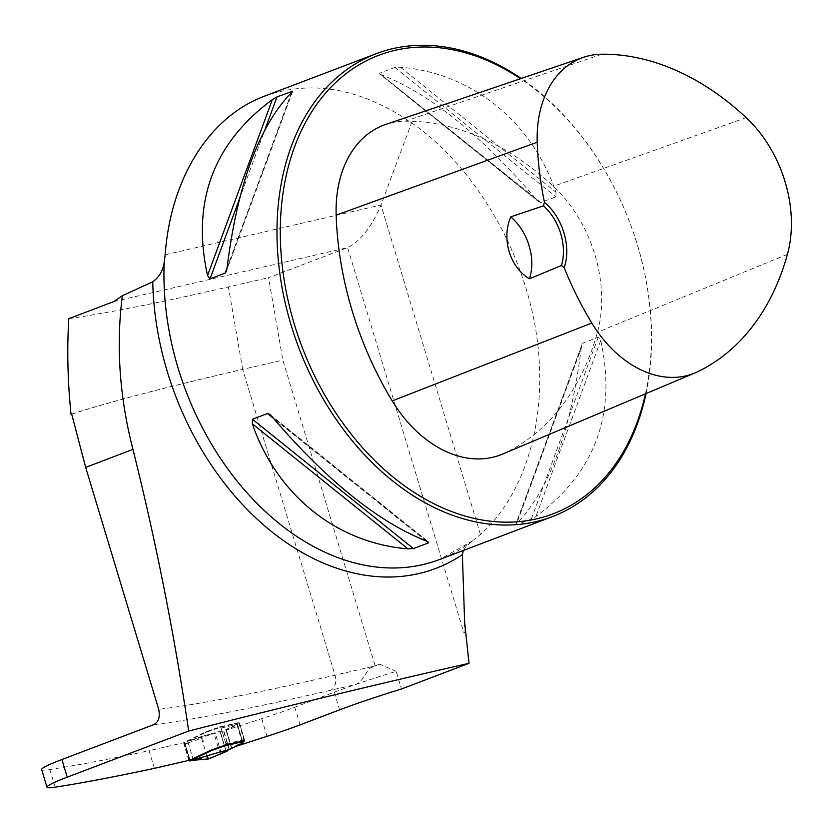 <?xml version="1.0" encoding="UTF-8"?>
<svg xmlns="http://www.w3.org/2000/svg" width="833" height="833" viewBox="0 0 833 833"><rect width="100%" height="100%" fill="white"/><g stroke="black" fill="none" stroke-linecap="round" stroke-linejoin="round"><path stroke-width="0.62" stroke-dasharray="4.17 3.12" d="M244.475 740.579L242.809 741.953M244.704 740.495L239.373 722.846L237.238 723.846L242.799 742.307A7.861 0.541 163.2 0 1 242.309 742.578L231.678 747.617L235.104 746.639M154.397 768.349L149.076 750.7L184.624 742.505L189.945 760.144M41.65 769.557A78.625 5.373 163.2 0 0 49.855 769.525A772.056 52.708 163.2 0 0 149.076 750.7M242.892 742.13L237.467 724.658A7.861 0.541 163.2 0 1 236.978 724.929L226.17 730.166L261.687 718.692A78.625 5.373 -16.8 0 0 294.757 707.217L334.304 692.192A102.209 6.976 -16.8 0 1 355.618 684.507L359.19 682.477L362.178 679.228L369.321 668.43L375.173 665.921L282.845 360.116L268.559 277.649L347.6 247.62C360.751 240.831 371.882 226.618 380.983 204.991L411.617 122.763C361.085 88.288 312.073 79.406 264.602 96.118M237.238 723.846L242.57 741.495L237.238 723.846M239.373 722.846L220.839 727.126L205.866 732.415A7.861 0.541 163.2 0 0 205.387 732.634L184.624 742.505M71.024 414.24A774.419 44.014 -9.8 0 1 242.684 369.383L282.845 360.116M71.7 414.157C110.674 401.641 167.672 386.72 242.684 369.383L335.012 675.188A12.578 8.757 77 0 1 330.409 690.328L355.618 684.507A102.209 6.976 -16.8 0 1 396.144 671.346L401.475 688.985M396.144 671.346L379.744 664.213L375.173 665.921M68.827 318.675C108.675 312.833 161.862 302.254 228.398 286.916L268.559 277.649M463.398 550.446L465.772 546.708L475.893 538.18A247.661 176.94 -110.8 0 1 439.262 559.62L471.239 541.617M464.647 622.366L463.908 632.841L465.501 632.237M411.617 122.763C473.352 165.798 521.677 246.204 535.65 329.129C549.416 412.054 527.914 492.074 480.464 534.494L475.893 538.18M226.17 730.166L231.491 747.805L226.17 730.166M646.044 393.582A247.661 176.94 69.2 0 0 521.208 78.469M540.836 202.513L380.858 74.585C429.693 93.619 481.578 135.321 536.514 199.66L540.617 202.565L555.861 196.807L555.996 192.256C531.319 120.889 471.874 73.117 400.34 67.181L394.873 67.431L379.848 73.148L379.504 73.887L538.451 201.617M581.257 347.882C570.917 431.244 549.332 489.898 516.491 523.832L516.231 524.894L531.267 519.178L535.973 516.429C595.293 472.426 616.889 413.782 600.739 340.478L598.25 337.209L583.225 342.915L581.955 344.664L516.491 523.832M581.955 344.664L515.617 524.842L516.231 524.894L583.225 342.915M502.507 454.11A118.525 84.685 69.2 0 0 505.267 452.86A283.626 202.648 69.2 0 0 597.448 332.252A118.525 84.685 69.2 0 0 553.393 186.332A283.626 202.648 69.2 0 0 405.13 121.202A118.525 84.685 69.2 0 0 385.679 124.471M645.45 393.832A245.298 175.263 69.2 0 0 520.51 78.708M226.17 744.764L220.839 727.126M237.467 724.658L242.799 742.307M188.935 760.383A1.572 1.093 77 0 1 188.674 759.821L183.916 744.056A1.572 1.093 77 0 1 184.031 742.557L205.22 732.072A7.861 0.541 163.2 0 1 205.699 731.853L219.641 726.949L238.207 722.669L237.061 723.283L237.301 724.096A7.861 0.541 -16.8 0 1 236.811 724.366L222.484 731.207L187.206 741.495L202.055 736.362L215.153 733.019M243.069 742.703L242.892 742.12M231.647 748.305L225.993 729.604L231.657 748.294M244.298 741.047L238.748 722.68A1.572 1.093 77 0 1 239.654 723.783L244.413 739.558A1.572 1.093 77 0 1 244.486 740.547M219.818 727.511L219.641 726.949A1.572 1.093 77 0 1 221.13 728.063L225.889 743.827A1.572 1.093 77 0 1 225.941 744.858M192.798 760.321L193.037 758.821L188.268 743.046L187.133 741.547L184.395 742.182M188.133 742.859L201.576 738.215L202.055 736.362M208.854 758.873L207.479 757.78L193.027 759.04M201.576 738.215L207.479 757.78M221.588 730.874L222.484 731.207M242.965 742.869L237.301 724.096M206.938 756L203.762 745.483L202.502 736.247L219.974 731.301L225.951 751.085M330.409 690.328A786.998 53.729 -16.8 0 1 153.366 724.783M378.619 664.609A89.631 6.123 163.2 0 0 373.122 666.39L335.012 675.188A774.419 52.875 -16.8 0 1 158.718 709.352M113.902 301.536L347.6 247.62L463.908 632.841M480.464 534.494L380.983 204.991L165.163 254.794M334.304 692.192L339.635 709.841M294.757 707.217L300.088 724.866M261.687 718.692L267.008 736.33M746.17 117.63L553.393 186.332M601.832 54.218L405.13 121.202M697.7 371.726L505.267 452.86M787.435 254.304L597.448 332.252M427.444 541.471L271.787 416.385M426.017 540.95L273.401 418.312M400.34 67.181L555.996 192.256M394.873 67.431L555.861 196.807M380.858 74.585L536.514 199.66M598.25 337.209L531.267 519.178M600.739 340.478L535.973 516.429M239.352 199.212L265.04 129.438M227.097 267.632L291.592 92.421M227.034 268.164L291.8 92.224M205.22 732.072L205.387 732.634M205.699 731.853L205.866 732.415M205.938 731.759L206.105 732.322M207.063 731.322L207.24 731.884M211.749 729.541L211.926 730.104M216.486 727.99L216.653 728.552M226.357 729.979L231.678 747.617M236.978 724.929L242.309 742.578M238.863 723.044L244.184 740.683M242.684 369.383L228.398 286.916M55.186 787.175L49.855 769.525M239.654 723.783L221.13 728.063M225.889 743.827L244.413 739.558M193.037 758.821L188.674 759.821M183.916 744.056L188.268 743.046M184.489 742.036L190.153 760.81M184.28 742.047L189.757 760.196M184.312 742.005L189.799 760.185M184.031 742.557L189.383 760.279M229.127 749.606L223.452 730.833M229.408 749.492L223.744 730.718M231.564 748.461L225.899 729.687M231.855 748.19L226.18 729.416M242.476 743.14L236.811 724.366M237.061 723.283L242.736 742.057L237.072 723.283M220.235 754.084L213.883 733.019M221.432 753.646L215.101 732.665M226.107 751.605L219.974 731.301M226.295 751.512L220.183 731.249M372.413 666.587L379.744 664.213M269.85 414.428L428.703 542.085M292.675 91.203L226.347 271.381M226.118 730.145L231.439 747.784M219.745 726.917L238.3 722.638M202.002 736.372L187.186 741.495M184.249 742.047L189.737 760.196M184.582 742.057L190.247 760.831M225.941 729.583L231.616 748.346"/><path stroke-width="1.25" d="M132.947 449.404L85.664 467.375L71.7 414.157L71.024 414.24C67.66 381.025 66.921 349.162 68.827 318.675L113.902 301.536L122.357 295.705C115.964 345.757 119.494 396.997 132.947 449.404C156.104 542.168 174.68 636.037 188.685 731.03L67.254 777.168A78.625 5.373 163.2 0 0 46.981 787.206A78.625 5.373 163.2 0 0 55.186 787.175A772.056 52.708 163.2 0 0 154.397 768.349L189.945 760.144L210.718 750.283L210.884 750.845A7.861 0.541 -16.8 0 1 211.363 750.627L225.316 745.722A1.572 1.093 77 0 0 225.941 744.858M244.475 740.579L226.17 744.764L211.197 750.064A7.861 0.541 163.2 0 0 210.718 750.283M242.809 741.953L243.059 742.682L242.736 742.057L243.871 741.443L225.316 745.722L225.139 745.16M188.685 731.03C289.999 705.28 383.451 682.706 469.021 663.318L401.475 688.985A102.209 6.976 -16.8 0 0 339.635 709.841L300.088 724.866A78.625 5.373 -16.8 0 1 267.008 736.33L235.104 746.639M85.664 467.375L158.718 709.352C160.28 717.151 158.499 722.294 153.366 724.783L61.934 759.519A78.625 5.373 163.2 0 0 41.65 769.557L46.981 787.206M469.021 663.318L464.647 622.366L462.367 554.653L463.398 550.446M122.357 295.705L152.762 281.762C159.249 277.15 163.07 270.579 164.236 262.041L165.163 254.794C170.619 178.356 209.281 116.672 264.602 96.118L376.339 53.656A247.661 176.94 69.2 0 0 294.809 336.636A247.661 176.94 69.2 0 0 535.723 521.697A247.661 176.94 69.2 0 0 552.289 516.668A247.661 176.94 69.2 0 0 646.044 393.582M521.208 78.469A247.661 176.94 69.2 0 0 376.339 53.656M291.592 92.421L292.06 91.151L291.8 92.224C258.969 126.158 237.374 184.801 227.034 268.164L226.347 271.381L225.077 273.13L210.041 278.836L207.552 275.567C191.413 202.273 212.998 143.62 272.329 99.627L277.035 96.867L292.675 91.203M413.428 548.614L407.962 548.874C336.417 542.929 276.973 495.166 252.305 423.789L252.43 419.249L267.466 413.532L269.632 414.261L271.787 416.385C326.723 480.735 378.609 522.426 427.444 541.471L428.454 542.908L413.428 548.614L252.43 419.249M428.703 542.085L428.454 542.908L426.017 540.95M561.484 265.477L564.191 267.716A49.532 35.392 69.2 0 0 544.438 202.284L543.47 205.824L510.744 216.882C501.383 238.519 509.629 267.081 529.434 278.805L561.484 265.477A47.169 33.705 -110.8 0 0 543.47 205.824M544.438 202.284A276.119 197.286 -110.8 0 1 537.223 142.224A111.018 79.322 -110.8 0 1 583.61 57.279A111.018 79.322 -110.8 0 1 601.832 54.218A276.119 197.286 -110.8 0 1 746.17 117.63A111.018 79.322 -110.8 0 1 787.435 254.304A276.119 197.286 -110.8 0 1 697.7 371.726A111.018 79.322 -110.8 0 1 695.107 372.892A111.018 79.322 -110.8 0 1 591.826 323.058A276.119 197.286 -110.8 0 1 564.191 267.716M583.61 57.279L385.679 124.471A118.525 84.685 69.2 0 0 336.157 215.164A283.626 202.648 69.2 0 0 392.228 400.902A118.525 84.685 69.2 0 0 502.507 454.11L695.107 372.892M520.51 78.708A245.298 175.263 69.2 0 0 280.492 242.58A245.298 175.263 69.2 0 0 536.587 518.855A245.298 175.263 69.2 0 0 645.45 393.832M510.744 216.882A47.169 33.705 -110.8 0 1 529.434 278.805M228.159 749.971L227.617 750.856L220.828 751.793L229.127 749.606L242.476 743.14A7.861 0.541 163.2 0 0 242.965 742.869L243.059 742.682M220.828 751.793L189.58 760.925L210.884 750.845M244.486 740.547A1.572 1.093 77 0 1 244.298 741.047L243.871 741.443M189.383 760.279L189.58 760.925A1.572 1.093 77 0 1 188.935 760.383M227.617 750.856L208.365 758.915M208.854 758.873L192.871 760.269M225.951 751.085L226.107 751.605L208.667 758.946L206.938 756M67.254 777.168L61.934 759.519M462.367 554.653A254.648 181.938 -110.8 0 1 262.197 523.718A254.648 181.938 -110.8 0 1 152.762 281.762M552.289 516.668L439.262 559.62A247.661 176.94 -110.8 0 1 422.706 564.639A247.661 176.94 -110.8 0 1 164.236 262.041M537.223 142.224L336.157 215.164M591.826 323.058L392.228 400.902M273.401 418.312L267.466 413.532M407.962 548.874L252.305 423.789M207.552 275.567L272.329 99.627M210.041 278.836L239.352 199.212M265.04 129.438L277.035 96.867M225.077 273.13L227.097 267.632M189.757 760.196L189.945 760.8M189.799 760.185L189.976 760.779M211.197 750.064L211.363 750.627M211.436 749.971L211.603 750.533M212.561 749.533L212.738 750.096M217.246 747.742L217.423 748.315M221.984 746.191L222.151 746.753M189.976 760.987L192.85 760.321M208.604 758.957L192.798 760.321M189.737 760.196L189.924 760.821"/></g></svg>
